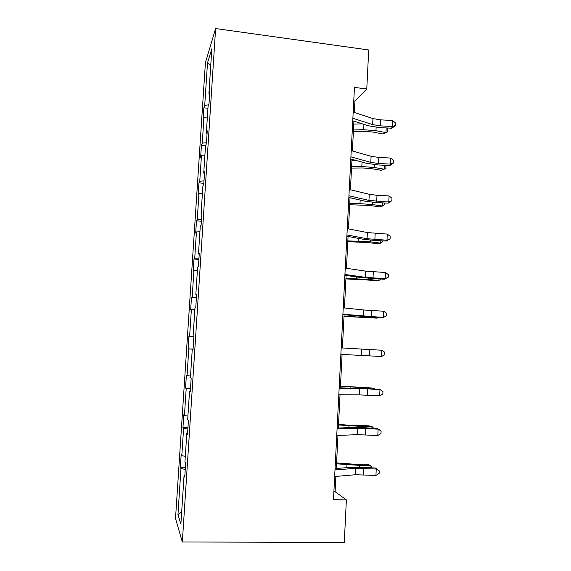 <?xml version="1.0" encoding="UTF-8"?>
<svg xmlns="http://www.w3.org/2000/svg" width="571" height="571" viewBox="0 0 571 571"><rect width="100%" height="100%" fill="white"/><g stroke="black" fill="none" stroke-linecap="round" stroke-linejoin="round"><path stroke-width="0.86" d="M205.424 62.674L175.511 518.518L182.335 541.979L215.617 28.55L205.424 62.674M185.247 469.369L180.964 468.627L180.35 467.249L185.382 467.363M181.671 512.059L177.959 514.614L180.964 468.627M185.304 456.272L181.806 455.715L181.185 454.466L180.35 467.249M181.806 455.715L183.591 428.428L182.956 427.479L187.959 427.643M187.923 416.038L184.433 415.609L183.783 414.789L182.956 427.479M184.433 415.609L186.203 388.53L185.539 388.002L190.521 388.223M190.521 376.111L186.36 375.411L185.539 388.002M187.038 375.811L188.794 348.938L188.102 348.824L193.069 349.095M193.883 336.526L188.922 336.326L188.102 348.824M189.622 336.312L191.364 309.639L190.65 309.939L191.463 297.534L196.395 297.869M196.445 297.17L192.184 297.106L191.463 297.534M192.184 297.106L193.919 270.633L193.176 271.339L193.983 259.027L198.901 259.412M198.979 258.106L194.732 258.192L193.983 259.027M194.732 258.192L196.445 231.919L195.689 233.025L196.488 220.799L201.377 221.234M201.499 219.335L197.252 219.571L196.488 220.799M197.252 219.571L198.958 193.49L198.18 194.989L198.972 182.856L203.84 183.334M204.004 180.857L199.764 181.235L198.972 182.856M199.764 181.235L201.456 155.348L200.649 157.232L201.435 145.191L205.617 145.641M206.488 142.664L202.255 143.185L201.435 145.191M202.255 143.185L203.933 117.49L203.105 119.753L203.883 107.798L207.951 108.283M208.579 104.807L204.725 105.414L203.883 107.798M204.725 105.414L207.501 62.896L211.82 48.821L208.915 93.458L209.857 90.768L209.029 103.587L208.087 106.142L206.331 133.136L207.252 130.866L206.409 143.785L205.503 145.912L203.733 173.113L204.625 171.286L203.776 184.305L202.891 185.996L201.106 213.411L201.977 212.019L201.128 225.145L200.264 226.394L198.465 254.024L199.308 253.081L198.451 266.307L197.616 267.107L195.803 294.95L196.617 294.465L195.753 307.805L194.947 308.14L193.119 336.212L193.904 336.183L193.034 349.63L192.249 349.502L190.414 377.795L191.171 378.238L190.293 391.792L189.536 391.192L187.681 419.706L188.416 420.634L187.531 434.295L186.803 433.218L184.933 461.96L185.639 463.374L184.747 477.149L184.048 475.579L180.893 524.057L177.959 514.614M354.355 112.48L354.934 101.103L366.775 88.99L354.448 87.399L333.478 499.704L346.383 499.889L335.113 491.731L335.891 476.414M187.602 433.139L186.803 433.218M187.873 429.007L183.591 428.428M190.336 391.171L189.536 391.192M190.478 388.951L186.203 388.53M193.041 349.538L192.249 349.502M193.062 349.202L188.794 348.938M193.904 336.262L193.119 336.212M194.839 309.732L191.364 309.639M196.581 295.057L195.803 294.95M197.388 270.604L193.919 270.633M199.236 254.181L198.465 254.024M199.914 231.769L196.445 231.919M201.877 213.618L201.106 213.411M202.42 193.219L198.958 193.49M204.489 173.377L203.733 173.113M204.91 154.962L201.456 155.348M207.087 133.443L206.331 133.136M207.38 116.984L203.933 117.49M209.664 93.822L208.915 93.458M346.383 499.889L344.27 542.45L182.335 541.979M366.775 88.99L368.716 49.97L215.617 28.55M336.298 468.477L337.968 435.43M338.346 428.007L340.038 394.768M340.387 387.852L342.079 354.405M342.407 347.967L344.092 314.764M344.441 307.969L346.09 275.465M346.454 268.277L348.067 236.458M348.453 228.885L350.03 197.744M350.437 189.793L351.979 159.316M352.407 150.994L353.913 121.173M353.756 100.953L354.934 101.103M333.885 491.71L335.113 491.731M210.749 65.258L207.501 62.896M184.854 475.443L184.048 475.579M188.922 336.326L193.876 336.612M353.192 112.094L372.949 118.59L380.629 119.86L392.612 120.474L392.327 126.484L395.375 125.37L395.082 126.063L391.613 128.211L379.715 127.597L368.252 125.741L352.75 120.802M352.878 118.261L372.649 124.614L380.336 125.863L392.327 126.484L391.613 128.211M392.612 120.474L395.489 122.972L395.375 125.37M353.385 131.644L364.719 131.401L372.856 132.044L382.813 133.964L385.96 132.629L375.954 130.68L363.67 129.71L353.47 129.931M386.945 127.968L387.837 129.467L387.73 131.794L385.96 132.629L386.182 127.925M362.371 123.871L353.77 124.078M351.229 150.658L371.1 156.297L378.816 157.439L390.842 158.067L390.564 164.113L393.626 162.906L389.85 165.554L377.916 164.933L366.396 163.27L350.801 158.995M350.915 156.861L370.807 162.371L378.53 163.484L390.564 164.113L389.85 165.554M390.842 158.067L393.74 160.494L393.626 162.906M349.252 189.508L369.244 194.29L376.996 195.296L389.065 195.932L388.78 202.027L391.863 200.721L388.087 203.176L376.103 202.541L364.534 201.078L348.845 197.473M348.931 195.76L368.945 200.407L388.78 202.027L388.087 203.176M389.065 195.932L391.977 198.287L391.863 200.721M351.536 168.074L362.906 167.974L371.071 168.588L381.071 170.294L384.219 169.202L374.169 167.474L361.836 166.554L351.608 166.646M385.775 165.34L386.003 168.224L384.219 169.202L384.411 165.269M356.975 160.687L351.907 160.744M349.673 204.761L369.273 205.396L379.322 206.873L382.47 206.038L372.371 204.539L359.987 203.661L349.73 203.619M384.354 202.976L384.262 204.91L382.47 206.038L382.62 202.883M347.261 228.657L367.374 232.561L387.274 234.081L386.988 240.22L390.086 238.814L386.303 241.069L374.276 240.427L362.656 239.163L346.875 236.237M346.94 234.959L367.074 238.721L386.988 240.22L386.303 241.069M387.274 234.081L390.2 236.358L390.086 238.814M347.803 241.719L367.46 242.468L377.559 243.724L380.707 243.139L370.558 241.876L347.846 240.862M382.563 240.869L382.513 241.861L380.707 243.139L380.814 240.776M345.255 268.099L365.49 271.118L385.468 272.51L385.182 278.698L388.294 277.185L384.504 279.248L360.765 277.535L344.891 275.293M344.934 274.451L365.183 277.328L385.182 278.698L384.504 279.248M385.468 272.51L388.408 274.715L388.294 277.185M345.912 278.933L365.64 279.811L375.782 280.832L378.93 280.504L368.73 279.476L345.94 278.37M380.75 279.041L378.93 280.504L379.001 278.948M343.235 307.848L363.591 309.967L383.655 311.231L383.362 317.462L386.488 315.849L386.603 313.358L383.655 311.231M342.907 314.243L383.362 317.462L370.586 317.033L342.885 314.65M344.006 316.427L377.138 318.147L344.02 316.156M377.952 317.44L377.138 318.147L377.174 317.397M341.194 347.896L381.821 350.237L381.528 356.518L384.668 354.798L384.79 352.293L381.821 350.237M340.873 354.348L381.528 356.518M339.145 388.259L359.751 388.537L379.972 389.536L367.139 388.516L339.167 387.837M338.817 394.754L359.437 394.882L379.679 395.86L379.972 389.536L382.955 391.513L382.841 394.04L379.679 395.86M340.473 386.103L373.812 388.109L340.459 386.389M373.777 388.894L373.812 388.109L374.59 388.937M337.076 428.935L357.803 428.264L378.116 429.135L377.488 428.486L365.247 427.779L353.363 427.536L337.118 428.05M336.74 435.48L357.496 434.659L377.816 435.509L378.116 429.135L381.114 431.034L380.993 433.575L377.816 435.509M377.488 428.486L381.114 431.034M338.532 424.367L350.13 425.324L368.845 425.83L371.985 426.53L361.6 426.43L338.503 424.96M371.907 428.164L371.985 426.53L373.684 428.264M334.991 469.926L355.847 468.299L376.239 469.027L375.625 468.056L363.342 467.342L351.408 467.321L335.063 468.57M334.656 476.521L355.533 474.737L375.939 475.45L376.239 469.027L379.251 470.847L379.137 473.409L375.939 475.45M375.625 468.056L379.251 470.847M336.576 462.917L356.625 464.401L367.003 464.252L370.144 465.237L359.709 465.386L336.533 463.816M370.022 467.728L370.144 465.237L371.857 466.757L371.807 467.835M372.949 118.59L372.649 124.614M380.629 119.86L380.336 125.863M375.954 130.68L376.118 127.304M363.67 129.71L363.934 124.364M371.1 156.297L370.807 162.371M378.816 157.439L378.53 163.484M369.244 194.29L368.945 200.407M376.996 195.296L376.703 201.392M374.169 167.474L374.305 164.655M361.836 166.554L362.057 162.078M372.371 204.539L372.478 202.277M359.987 203.661L360.165 200.071M367.374 232.561L367.074 238.721M375.161 233.432L374.869 239.57M370.558 241.876L370.643 240.177M358.131 241.033L358.267 238.35M365.49 271.118L365.183 277.328M373.313 271.853L373.013 278.034M368.73 279.476L368.787 278.355M356.261 278.684L356.347 276.914M363.591 309.967L363.284 316.22M371.45 310.56L371.15 316.784M366.896 317.355L366.917 316.819M354.37 316.605L354.413 315.756M361.679 349.102L361.372 355.405M369.573 349.552L369.266 355.826M359.751 388.537L359.437 394.882M367.681 388.837L367.374 395.161M363.449 388.323L363.477 387.759M350.822 387.995L350.865 387.102M357.803 428.264L357.496 434.659M365.775 428.421L365.469 434.795M361.543 427.6L361.6 426.43M348.845 427.679L348.938 425.823M355.847 468.299L355.533 474.737M363.855 468.306L363.549 474.729M359.623 467.178L359.709 465.386M346.854 467.663L346.997 464.823"/></g></svg>
